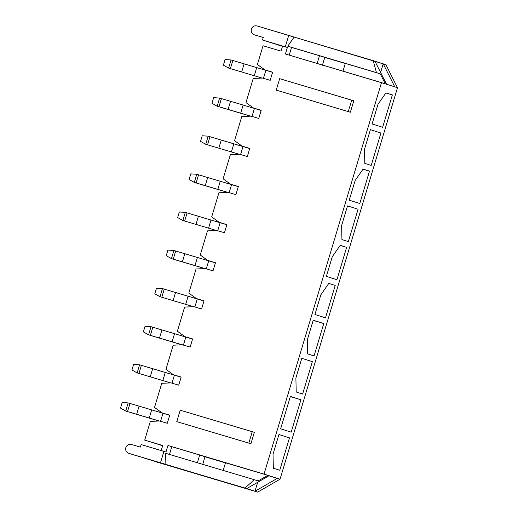 <?xml version="1.0" encoding="UTF-8"?>
<svg xmlns="http://www.w3.org/2000/svg" width="518" height="518" viewBox="0 0 518 518"><rect width="100%" height="100%" fill="white"/><g stroke="black" fill="none" stroke-linecap="round" stroke-linejoin="round"><path stroke-width="0.78" d="M262.095 78.063L228.606 68.085L262.095 78.063M272.585 72.326L265.857 70.325L263.416 78.451L265.857 70.325L256.721 67.625L254.28 75.751L256.721 67.625L244.127 63.869L241.692 72.002L244.127 63.869L232.841 60.489L230.4 68.616L232.841 60.489L231.041 59.952L228.606 68.085L231.041 59.952L272.585 72.326M223.394 65.158L225.071 59.564L223.394 65.158L228.606 68.085L223.394 65.158M231.041 59.952L225.071 59.564L231.041 59.952M254.422 108.43L261.156 110.431L254.422 108.43L251.988 116.556L254.422 108.43L243.136 105.044L254.422 108.43M219.613 98.057L243.136 105.044L219.613 98.057L217.171 106.19L218.972 106.721L221.406 98.595L218.972 106.721L228.108 109.421L230.549 101.295L228.108 109.421L240.695 113.17L243.136 105.044L240.695 113.17L250.68 116.168L217.171 106.19L221.613 107.563L217.171 106.19L211.959 103.257L213.636 97.669L219.613 98.057L213.636 97.669L211.959 103.257L217.171 106.19L219.613 98.057M250.537 116.174L221.613 107.563L250.537 116.174M239.232 154.273L205.743 144.295L239.232 154.273M249.721 148.536L242.994 146.536L240.553 154.662L242.994 146.536L233.851 143.836L231.416 151.962L233.851 143.836L221.264 140.08L218.823 148.213L221.264 140.08L209.978 136.7L207.537 144.826L209.978 136.7L208.178 136.163L205.743 144.295L208.178 136.163L249.721 148.536M200.531 141.362L202.208 135.774L200.531 141.362L205.743 144.295L200.531 141.362M208.178 136.163L202.208 135.774L208.178 136.163M216.369 230.484L182.873 220.5L216.369 230.484M226.858 224.747L220.131 222.74L217.689 230.873L220.131 222.74L210.988 220.04L208.553 228.173L210.988 220.04L198.4 216.291L195.959 224.423L198.4 216.291L187.108 212.911L184.673 221.037L187.108 212.911L185.314 212.374L182.873 220.5L185.314 212.374L226.858 224.747M177.668 217.573L179.345 211.985L177.668 217.573L182.873 220.5L177.668 217.573M185.314 212.374L179.345 211.985L185.314 212.374M193.505 306.695L160.01 296.71L193.505 306.695M203.995 300.958L197.267 298.951L194.826 307.083L197.267 298.951L188.125 296.251L185.69 304.383L188.125 296.251L175.537 292.502L173.096 300.634L175.537 292.502L164.245 289.122L161.81 297.248L164.245 289.122L162.451 288.584L160.01 296.71L162.451 288.584L203.995 300.958M154.804 293.784L156.475 288.196L154.804 293.784L160.01 296.71L154.804 293.784M162.451 288.584L156.475 288.196L162.451 288.584M170.636 382.899L137.147 372.921L170.636 382.899M181.132 377.169L174.398 375.161L171.963 383.294L174.398 375.161L165.261 372.461L162.82 380.594L165.261 372.461L152.674 368.712L150.233 376.845L152.674 368.712L141.382 365.332L138.947 373.459L141.382 365.332L139.588 364.795L137.147 372.921L139.588 364.795L181.132 377.169M131.935 369.994L133.612 364.407L131.935 369.994L137.147 372.921L131.935 369.994M139.588 364.795L133.612 364.407L139.588 364.795M231.559 184.641L238.293 186.642L231.559 184.641L229.124 192.767L231.559 184.641L220.273 181.255L231.559 184.641M196.749 174.268L220.273 181.255L196.749 174.268L194.308 182.401L196.102 182.932L198.543 174.806L196.102 182.932L205.245 185.632L207.679 177.506L205.245 185.632L217.832 189.381L220.273 181.255L217.832 189.381L227.816 192.372L194.308 182.401L198.75 183.773L194.308 182.401L189.096 179.468L190.773 173.88L196.749 174.268L190.773 173.88L189.096 179.468L194.308 182.401L196.749 174.268M227.674 192.379L198.75 183.773L227.674 192.379M208.696 260.845L215.43 262.853L208.696 260.845L206.255 268.978L208.696 260.845L197.41 257.465L208.696 260.845M173.88 250.479L197.41 257.465L173.88 250.479L171.445 258.605L173.239 259.142L175.68 251.016L173.239 259.142L182.381 261.843L184.816 253.716L182.381 261.843L194.969 265.592L197.41 257.465L194.969 265.592L204.953 268.583L171.445 258.605L175.887 259.984L171.445 258.605L166.233 255.678L167.91 250.09L173.88 250.479L167.91 250.09L166.233 255.678L171.445 258.605L173.88 250.479M204.811 268.589L175.887 259.984L204.811 268.589M185.832 337.056L192.56 339.063L185.832 337.056L183.391 345.189L185.832 337.056L174.54 333.676L185.832 337.056M151.016 326.69L174.54 333.676L151.016 326.69L148.582 334.816L150.375 335.353L152.816 327.227L150.375 335.353L159.512 338.053L161.953 329.927L159.512 338.053L172.106 341.802L174.54 333.676L172.106 341.802L182.083 344.794L148.582 334.816L153.024 336.195L148.582 334.816L143.369 331.889L145.046 326.301L151.016 326.69L145.046 326.301L143.369 331.889L148.582 334.816L151.016 326.69M181.947 344.8L153.024 336.195L181.947 344.8M162.969 413.267L169.697 415.274L162.969 413.267L160.528 421.399L162.969 413.267L151.677 409.887L162.969 413.267M128.153 402.9L151.677 409.887L128.153 402.9L125.719 411.027L127.512 411.564L129.953 403.431L127.512 411.564L136.648 414.264L139.089 406.138L136.648 414.264L149.242 418.013L151.677 409.887L149.242 418.013L159.22 421.005L125.719 411.027L130.16 412.406L125.719 411.027L120.506 408.1L122.183 402.512L128.153 402.9L122.183 402.512L120.506 408.1L125.719 411.027L128.153 402.9M159.084 421.011L130.16 412.406L159.084 421.011M128.678 453.315C126.224 452.272 125.272 450.375 125.809 447.617C126.878 445.014 128.723 443.952 131.345 444.425C128.723 443.952 126.878 445.014 125.809 447.617C125.272 450.375 126.224 452.272 128.678 453.315L160.502 462.794L132.815 454.629M251.372 29.092C252.441 26.489 254.286 25.427 256.909 25.9L385.897 64.685L397.494 87.71L280.044 479.195L257.673 492.1L155.756 461.745L257.673 492.1L160.502 462.794L163.934 451.359L166 452.02L167.961 445.486L264.038 474.106L381.494 82.621L285.412 54.002L287.373 47.468L282.569 46.037L281.041 51.12L263.027 45.752L257.407 64.491L264.938 69.911L272.623 72.203L270.182 80.329L262.496 78.043L253.218 78.458L245.972 102.59L253.503 108.016L261.195 110.308L258.754 118.434L251.068 116.149L241.783 116.563L234.544 140.695L242.074 146.121L249.76 148.413L247.319 156.54L239.633 154.254L230.355 154.668L223.109 178.801L230.639 184.227L238.325 186.519L235.891 194.645L228.205 192.359L218.92 192.774L211.681 216.906L219.211 222.332L226.897 224.624L224.456 232.75L216.77 230.465L207.485 230.879L200.246 255.011L207.776 260.437L215.462 262.73L213.027 270.856L205.342 268.57L196.057 268.984L188.817 293.117L196.348 298.543L204.034 300.835L201.593 308.961L193.907 306.675L184.622 307.09L177.383 331.222L184.913 336.648L192.599 338.94L190.158 347.066L182.472 344.781L173.193 345.195L165.948 369.328L173.478 374.754L181.171 377.046L178.729 385.172L171.044 382.886L161.758 383.301L154.519 407.433L162.05 412.859L169.736 415.151L167.295 423.277L169.736 415.151L162.05 412.859L168.745 414.989L162.05 412.859L154.519 407.433L161.758 383.301L171.044 382.886L178.729 385.172L181.171 377.046L173.478 374.754L180.18 376.884L173.478 374.754L165.948 369.328L173.193 345.195L182.472 344.781L190.158 347.066L192.599 338.94L184.913 336.648L191.615 338.778L184.913 336.648L177.383 331.222L184.622 307.09L193.907 306.675L201.593 308.961L204.034 300.835L196.348 298.543L203.043 300.673L196.348 298.543L188.817 293.117L196.057 268.984L205.342 268.57L213.027 270.856L215.462 262.73L207.776 260.437L214.478 262.568L207.776 260.437L200.246 255.011L207.485 230.879L216.77 230.465L224.456 232.75L226.897 224.624L219.211 222.332L225.906 224.462L219.211 222.332L211.681 216.906L218.92 192.774L228.205 192.359L235.891 194.645L238.325 186.519L230.639 184.227L237.341 186.357L230.639 184.227L223.109 178.801L230.355 154.668L239.633 154.254L247.319 156.54L249.76 148.413L242.074 146.121L248.769 148.252L242.074 146.121L234.544 140.695L241.783 116.563L251.068 116.149L258.754 118.434L261.195 110.308L253.503 108.016L260.204 110.146L253.503 108.016L245.972 102.59L253.218 78.458L262.496 78.043L270.182 80.329L272.623 72.203L264.938 69.911L271.639 72.047L264.938 69.911L257.407 64.491L263.027 45.752L281.041 51.12L282.569 46.037L287.373 47.468L262.484 40.015L263.248 37.477L262.484 40.015L285.301 46.814L288.733 35.379L256.909 25.9C254.286 25.427 252.441 26.489 251.372 29.092C250.835 31.857 251.787 33.754 254.241 34.79L263.248 37.477L254.241 34.79C251.787 33.754 250.835 31.857 251.372 29.092M282.478 46.335L277.829 44.723L282.478 46.335M162.633 445.804L157.984 444.198L162.633 445.804M167.295 423.277L159.609 420.992L150.324 421.406L144.703 440.138L162.723 445.506L161.195 450.589L162.723 445.506L144.703 440.138L150.324 421.406L159.609 420.992L167.295 423.277M250.906 443.751L176.774 421.633L180.206 410.204L254.332 432.323L250.906 443.751L254.332 432.323L252.266 431.662L248.834 443.097L250.906 443.751L176.774 421.633L250.906 443.751M353.794 100.809L350.362 112.238L276.236 90.119L278.302 90.773L276.236 90.119L279.668 78.684L353.794 100.809L351.728 100.149L348.297 111.584L350.362 112.238L353.794 100.809M162.665 445.687L144.703 440.138L162.665 445.687M385.295 83.832L381.494 82.621L264.038 474.106L280.044 479.195L397.494 87.71L385.295 83.832L386.538 84.22L374.941 61.202L373.206 60.651L376.456 72.617L380.257 73.828L385.295 83.832L380.257 73.828L376.456 72.617L287.755 46.199L291.556 47.41L289.219 55.212L291.556 47.41L319.483 55.724L287.755 46.199L294.107 37.089L288.733 35.379L285.301 46.814L287.373 47.468L285.412 54.002L385.295 83.832M301.793 358.307L312.341 361.661L302.622 394.049L296.212 392.009L295.888 377.991L301.793 358.307L295.888 377.991L296.212 392.009L302.622 394.049L312.341 361.661L301.793 358.307M347.52 205.886L358.067 209.24L348.349 241.628L341.938 239.588L341.615 225.57L347.52 205.886L341.615 225.57L341.938 239.588L348.349 241.628L358.067 209.24L347.52 205.886M314.057 355.944L307.647 353.904L307.323 339.886L313.228 320.202L323.769 323.556L314.057 355.944L323.769 323.556L313.228 320.202L307.323 339.886L307.647 353.904L314.057 355.944M349.236 200.168L355.147 180.484L363.092 169.095L369.502 171.134L359.783 203.522L349.236 200.168L359.783 203.522L369.502 171.134L363.092 169.095L355.147 180.484L349.236 200.168M372.099 123.957L378.01 104.273L385.955 92.884L392.366 94.923L382.647 127.311L372.099 123.957L382.647 127.311L392.366 94.923L385.955 92.884L378.01 104.273L372.099 123.957M370.389 129.675L380.931 133.029L371.212 165.417L364.801 163.377L364.478 149.359L370.389 129.675L364.478 149.359L364.801 163.377L371.212 165.417L380.931 133.029L370.389 129.675M326.372 276.379L332.278 256.688L340.229 245.305L346.633 247.345L336.92 279.733L326.372 276.379L336.92 279.733L346.633 247.345L340.229 245.305L332.278 256.688L326.372 276.379M280.646 428.8L290.365 396.412L300.906 399.766L291.187 432.154L280.646 428.8L291.187 432.154L300.906 399.766L290.365 396.412L280.646 428.8M314.944 314.484L320.849 294.794L328.794 283.411L335.204 285.45L325.485 317.838L314.944 314.484L325.485 317.838L335.204 285.45L328.794 283.411L320.849 294.794L314.944 314.484M278.93 434.518L289.478 437.872L279.759 470.26L273.349 468.22L273.025 454.202L278.93 434.518L273.025 454.202L273.349 468.22L279.759 470.26L289.478 437.872L278.93 434.518M205.063 456.727L204.545 458.152L205.063 456.727L199.689 455.018L197.345 462.814L199.689 455.018L171.762 446.697L169.425 454.5L171.762 446.697L167.961 445.486L166 452.02L141.116 444.567L163.934 451.359L160.502 462.794L165.877 464.504L165.618 453.289L254.325 479.713L244.975 488.06L246.71 488.616L269.088 475.712L225.511 462.703L223.167 470.506L225.511 462.703L267.845 475.317L258.126 480.918L267.845 475.317L205.063 456.727M202.726 464.529L204.545 458.152L202.726 464.529M322.954 63.785L322.513 65.236L322.954 63.785M317.139 63.526L319.483 55.724L345.273 63.52L324.857 57.433L324.475 58.709L324.857 57.433L319.483 55.724L317.139 63.526M140.352 447.105L141.116 444.567L140.352 447.105L131.345 444.425L140.352 447.105M142.236 457.446L161.389 463.364L142.236 457.446M267.035 41.459L282.517 46.219L267.035 41.459M282.491 46.283L277.784 44.878L282.491 46.283M258.126 480.918L254.325 479.713L258.126 480.918M345.299 63.416L380.257 73.828L345.299 63.416L342.961 71.219L345.299 63.416M246.71 488.616L254.979 491.245L257.705 482.174L254.979 491.245L257.673 492.1L280.044 479.195L277.357 478.341L254.979 491.245L277.357 478.341L269.088 475.712L246.71 488.616M383.21 63.831L394.807 86.856L397.494 87.71L385.897 64.685L383.21 63.831L380.49 72.902L383.21 63.831L374.941 61.202L386.538 84.22L394.807 86.856L383.21 63.831M205.037 456.798L225.459 462.885L205.037 456.798M268.894 475.822L277.357 478.341L268.894 475.822M348.297 111.584L351.728 100.149L279.668 78.684L276.236 90.119L348.297 111.584M180.206 410.204L176.774 421.633L248.834 443.097L252.266 431.662L180.206 410.204M244.975 488.06L254.325 479.713L165.618 453.289L165.877 464.504L244.975 488.06M294.107 37.089L287.755 46.199L376.456 72.617L373.206 60.651L294.107 37.089M254.241 34.79L258.372 36.105M385.878 92.994L392.366 94.923L385.878 92.994M322.869 63.759L324.391 58.683L322.869 63.759M363.014 169.205L369.502 171.134L363.014 169.205M340.151 245.415L346.633 247.345L340.151 245.415M313.17 320.396L323.769 323.556L313.17 320.396M290.307 396.607L300.906 399.766L290.307 396.607"/></g></svg>
